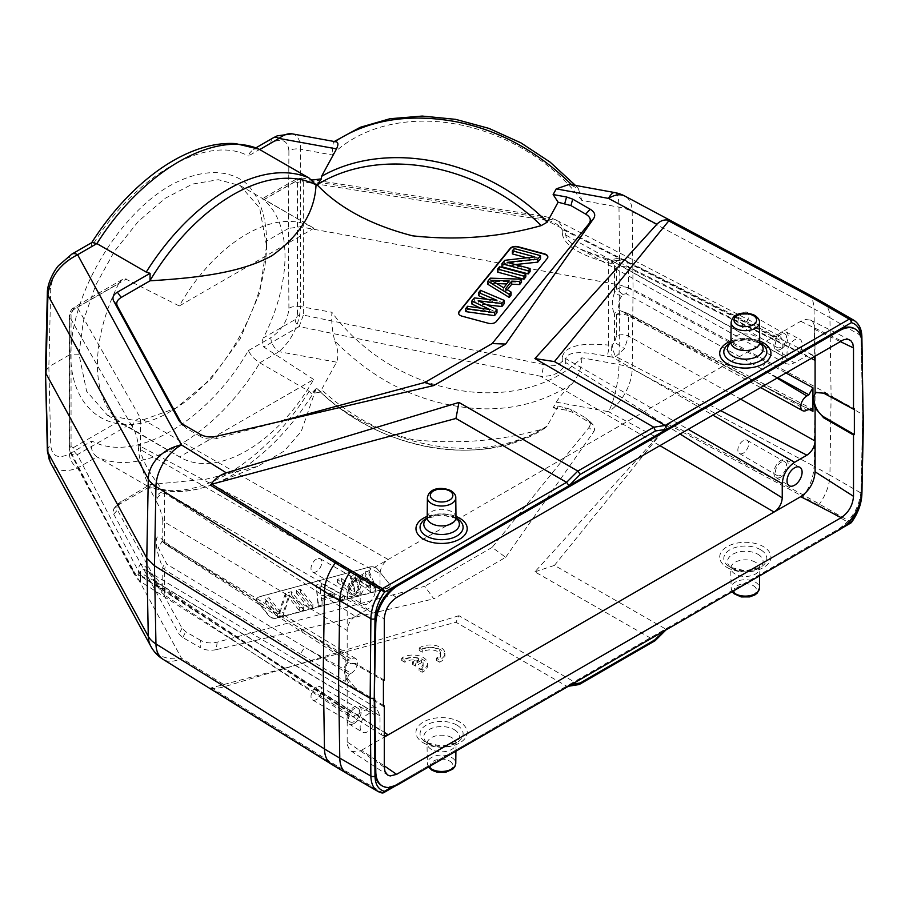 <?xml version="1.0" encoding="UTF-8"?>
<svg xmlns="http://www.w3.org/2000/svg" width="909" height="909" viewBox="0 0 909 909"><rect width="100%" height="100%" fill="white"/><g stroke="black" fill="none" stroke-linecap="round" stroke-linejoin="round"><path stroke-width="0.68" stroke-dasharray="4.54 3.41" d="M349.283 674.364L305.776 647.867L351.272 673.217L349.283 674.364L345.227 681.398L301.254 654.616A5.749 3.511 -58.7 0 1 305.413 647.64L166.949 564.319L158.314 547.695L162.143 541.253L166.949 544.957L305.413 631.573L349.283 660.139L346.329 660.377L345.227 657.798L345.227 669.603L347.181 663.57L348.238 662.752L355.476 663.468L384.291 680.102M122.454 279.449L74.549 307.106A5.806 3.352 60 0 0 73.345 309.764L118.772 283.54L121.817 279.858L125.033 278.711L179.289 305.981A132.634 76.572 -60 0 1 312.946 227.602A132.634 76.572 -60 0 1 313.969 228.216L179.289 305.981M313.969 228.216L264.065 199.503C261.94 198.287 261.803 198.412 263.667 199.878C261.803 198.412 261.94 198.287 264.065 199.503L299.186 179.232A5.806 3.352 -120 0 0 296.414 179.016A5.806 3.352 -120 0 0 295.209 181.675L297.482 182.686A5.806 3.352 180 0 1 303.333 181.868L301.549 177.971M779.649 336L557.99 220.955L540.696 217.421L774.082 336.682L800.727 321.309L805.499 319.513L810.544 320.116L812.964 322.172L814.725 326.183L815.089 355.851M396.608 597.463L361.543 574.863L774.082 336.682L778.32 335.614L779.717 336.046L781.774 338.534L782.251 341.409L565.728 231.045L558.024 220.978C557.581 220.705 552.479 217.83 542.241 216.047A8.704 2.272 -81 0 0 540.696 217.421L299.186 179.232L301.515 177.971L296.402 179.016L262.383 198.662M164.62 492.973L163.813 491.508C149.565 473.805 141.747 459.806 140.361 449.523L140.361 446.296L380.019 573.636C380.507 567.625 383.234 562.91 388.188 559.49L140.475 418.208L140.361 446.296A8.704 5.011 179.9 0 1 138.259 444.296C136.952 436.581 134.987 430.786 132.373 426.923A8.704 6.908 -29.6 0 1 140.475 418.208L77.322 307.322C72.629 309.185 70.061 312.344 69.629 316.786A5.806 3.352 180 0 1 69.368 315.787A5.806 3.352 180 0 1 71.061 313.412L73.345 309.764M70.198 452.477C71.595 454.773 73.97 455.5 77.322 454.67A5.806 3.352 60 0 1 73.345 447.637L71.061 446.614A5.806 3.352 0 0 0 69.368 448.966L69.368 315.787C70.038 311.242 71.766 308.356 74.549 307.106A5.806 3.352 60 0 1 77.322 307.322L126.317 279.029M118.772 283.54A132.634 76.572 120 0 0 118.999 421.276L179.562 456.897L313.685 379.462A132.634 76.572 -60 0 1 180.312 457.341A132.634 76.572 -60 0 1 179.562 456.897M295.209 319.548A5.806 3.352 -120 0 0 299.186 326.581L303.333 315.071A5.806 3.352 0 0 0 297.482 315.889L295.209 319.548L263.428 337.887A132.634 76.572 120 0 0 263.667 199.878L295.209 181.675M313.685 379.462L263.792 347.011C261.678 344.556 261.553 341.523 263.428 337.887M382.212 735.29L140.316 581.476L137.691 579.238L132.964 572.159A8.704 6.636 -27.7 0 1 132.373 569.625C134.987 575.329 136.952 576.738 138.259 573.84A8.704 5.022 0 0 0 140.361 575.851C140.281 583.419 140.327 583.18 140.475 575.113L384.291 732.324M659.741 445.546L540.696 376.303C553.82 376.735 562.16 372.156 565.728 362.566L679.887 433.911M381.746 792.921A2.897 2.341 103.1 0 1 381.223 792.716L335.33 765.889L210.479 688.102L455.954 622.256L566.58 686.125L577.829 684.341L653.776 640.493L665.081 629.255L849.267 522.925L802.84 496.45A2.897 1.613 118.1 0 0 803.976 495.314A34.826 19.328 118.1 0 0 814.032 466.283L829.928 475.112L831.099 395.722L815.203 386.882L814.032 308.89L632.187 211.592A34.826 20.543 -0.6 0 0 618.984 207.161L581.805 200.4L578.454 188.777L569.466 184.334M419.185 648.049A14.51 8.374 180 0 1 435.297 645.458A14.51 8.374 180 0 1 444.933 653.344A14.51 8.374 180 0 1 439.604 659.832L436.502 658.048A10.158 5.863 0 0 0 440.581 653.344A10.158 5.863 0 0 0 433.627 647.787A10.158 5.863 0 0 0 422.287 649.833L419.185 648.049L419.185 650.412A14.51 8.374 180 0 1 435.297 647.833A14.51 8.374 180 0 1 444.933 655.719A14.51 8.374 180 0 1 439.604 662.206L439.604 659.832M418.458 658.48A10.158 5.863 0 0 0 404.846 659.911L401.744 658.116A14.51 8.374 180 0 1 417.856 655.525A14.51 8.374 180 0 1 427.491 663.422A14.51 8.374 180 0 1 422.162 669.91L419.06 668.115A10.158 5.863 0 0 0 423.139 663.422A10.158 5.863 0 0 0 421.537 660.264L415.549 663.718L412.47 661.934L418.458 658.48L418.458 660.854A10.158 5.863 0 0 0 404.846 662.275L404.846 659.911M316.4 559.137A7.647 4.42 120 0 0 311.412 565.875A7.647 4.42 120 0 0 312.571 572A7.647 4.42 120 0 0 316.4 571.636A7.647 4.42 120 0 0 321.4 564.875A7.647 4.42 120 0 0 320.218 558.751A7.647 4.42 120 0 0 316.4 559.137M354.158 593.588A7.84 4.522 -60 0 1 350.238 593.963A7.84 4.522 -60 0 1 350.249 584.919A7.84 4.522 -60 0 1 358.066 580.397A7.84 4.522 -60 0 1 359.282 586.669A7.84 4.522 -60 0 1 354.158 593.588M354.158 595.475A10.158 5.863 120 0 0 360.828 586.441A10.158 5.863 120 0 0 359.146 578.34A10.158 5.863 120 0 0 349.079 584.248A10.158 5.863 120 0 0 348.988 595.929A10.158 5.863 120 0 0 354.158 595.475M367.702 603.712A10.658 6.158 -60 0 1 362.282 604.178A10.658 6.158 -60 0 1 362.373 591.929A10.658 6.158 -60 0 1 372.94 585.714A10.658 6.158 -60 0 1 375.247 590.657A10.658 6.158 -60 0 1 367.702 603.712M347.181 663.57L347.181 599.747L384.291 618.802M355.476 663.468L354.612 663.968L383.428 680.602M316.4 687.102A7.647 4.42 120 0 0 311.412 693.84A7.647 4.42 120 0 0 312.571 699.964A7.647 4.42 120 0 0 316.4 699.589A7.647 4.42 120 0 0 321.4 692.84A7.647 4.42 120 0 0 320.218 686.715A7.647 4.42 120 0 0 316.4 687.102M354.158 721.553A7.84 4.522 -60 0 1 350.238 721.928A7.84 4.522 -60 0 1 350.249 712.883A7.84 4.522 -60 0 1 358.066 708.361A7.84 4.522 -60 0 1 359.282 714.633A7.84 4.522 -60 0 1 354.158 721.553M354.158 723.439A10.158 5.863 120 0 0 361.35 710.997A10.158 5.863 120 0 0 359.146 706.304A10.158 5.863 120 0 0 349.079 712.213A10.158 5.863 120 0 0 348.988 723.894A10.158 5.863 120 0 0 354.158 723.439M375.247 718.621A10.658 6.158 -60 0 1 370.531 729.416A10.658 6.158 -60 0 1 362.282 732.143A10.658 6.158 -60 0 1 362.373 719.894A10.658 6.158 -60 0 1 372.94 713.679A10.658 6.158 -60 0 1 375.247 718.621M812.43 354.93L624.528 259.883L615.779 260.633A8.704 2.636 76.8 0 0 613.825 259.304A8.704 2.636 76.8 0 0 612.575 263.11L614.518 264.144L616.427 268.041A8.704 5.022 180 0 1 628.471 267.882L628.471 288.096L626.256 293.721L622.801 294.357L621.472 296.482C617.166 302.754 617.166 307.651 621.472 311.162L626.256 313.003L761.003 384.609L806.885 410.175M624.528 259.883C627.028 261.178 628.335 263.849 628.471 267.882L810.896 358.282M616.427 268.041L616.427 289.619A18.862 10.885 120 0 0 614.518 292.664L614.518 264.144A8.704 7.102 115 0 1 624.347 259.804C619.631 258.406 616.132 258.236 613.836 259.304L611.632 259.644A8.704 0.92 85.3 0 1 612.28 261.178L615.779 260.633L806.908 355.658L794.568 362.782L612.28 261.178L606.939 260.179L580.237 249.032C570.772 243.669 565.943 238.976 565.728 234.988L565.728 231.045A8.704 5.022 179.8 0 0 562.239 229.841C558.058 223.762 551.808 220.433 543.491 219.853A8.704 2.272 -81 0 0 542.253 216.047M814.089 356.43L811.169 354.578L806.908 355.658M612.575 263.11L611.189 263.337A8.704 0.92 85.3 0 1 611.621 259.644L608.053 259.315A8.704 1.818 103.3 0 0 606.939 260.179M611.189 263.337L608.666 262.996A8.704 1.818 103.3 0 0 608.064 259.315L580.237 249.032M562.239 229.841L562.239 233.772A8.704 5.022 -0 0 1 565.728 234.988L782.251 355.669L782.251 341.409M782.251 355.669C782.308 359.589 783.535 362.259 785.933 363.68L789.898 364.407L794.568 362.782M743.267 312.696A7.647 4.42 120 0 0 738.267 319.423A7.647 4.42 120 0 0 739.426 325.558A7.647 4.42 120 0 0 743.267 325.183A7.647 4.42 120 0 0 748.266 318.434A7.647 4.42 120 0 0 747.073 312.31A7.647 4.42 120 0 0 743.267 312.696M781.024 347.136A7.84 4.522 -60 0 1 777.093 347.522A7.84 4.522 -60 0 1 777.104 338.478A7.84 4.522 -60 0 1 784.933 333.944A7.84 4.522 -60 0 1 786.149 340.227A7.84 4.522 -60 0 1 781.024 347.136M781.024 349.033A10.158 5.863 120 0 0 787.683 340A10.158 5.863 120 0 0 786.001 331.887A10.158 5.863 120 0 0 775.945 337.807A10.158 5.863 120 0 0 775.854 349.476A10.158 5.863 120 0 0 781.024 349.033M794.568 357.26A10.658 6.158 -60 0 1 789.137 357.737A10.658 6.158 -60 0 1 789.239 345.488A10.658 6.158 -60 0 1 799.795 339.273A10.658 6.158 -60 0 1 802.102 344.204A10.658 6.158 -60 0 1 794.568 357.26M808.885 409.016L761.003 384.609A5.749 3.227 117 0 1 763.685 384.223A5.749 3.227 117 0 1 764.958 386.893L628.471 315.843L628.471 336.046L624.528 348.579L615.779 356.544L612.28 357.067L606.939 356.339C581.442 350.794 567.705 351.567 565.728 358.623L688.011 429.218M720.382 410.527L615.779 356.544A8.704 2.659 -102.9 0 1 612.575 344.806L614.518 342.295L624.528 348.579M621.472 296.482L614.518 292.664C611.552 300.845 611.552 307.878 614.518 313.775A18.862 10.885 120 0 0 616.427 314.605L616.427 336.182A8.704 5.022 0.1 0 1 628.471 336.046L740.369 398.994M384.291 767.23L347.181 741.926L347.545 745.346L349.306 749.357L351.079 751.039L356.771 752.016L361.543 750.22L384.291 765.867M361.543 750.22L384.291 737.097M743.267 440.66A7.647 4.42 120 0 0 738.267 447.387A7.647 4.42 120 0 0 739.426 453.523A7.647 4.42 120 0 0 743.267 453.148A7.647 4.42 120 0 0 748.266 446.399A7.647 4.42 120 0 0 747.073 440.274A7.647 4.42 120 0 0 743.267 440.66M781.024 475.1A7.84 4.522 -60 0 1 777.093 475.487A7.84 4.522 -60 0 1 777.104 466.442A7.84 4.522 -60 0 1 784.933 461.908A7.84 4.522 -60 0 1 786.149 468.192A7.84 4.522 -60 0 1 781.024 475.1M781.024 476.998A10.158 5.863 120 0 0 788.205 464.556A10.158 5.863 120 0 0 786.001 459.852A10.158 5.863 120 0 0 775.945 465.772A10.158 5.863 120 0 0 775.854 477.441A10.158 5.863 120 0 0 781.024 476.998M816.623 392.358L824.531 392.665L854.369 408.709M840.007 341.466L815.089 329.603M800.727 321.309L841.189 340.784M347.181 741.926L347.181 711.168L347.658 714.031L349.397 716.337L351.101 716.951L355.362 715.872L164.609 588.396L164.665 589.566L164.665 569.682L162.779 567.671A5.749 3.602 -22.1 0 1 166.245 563.637M349.317 716.292L164.643 595.122L164.665 589.566L347.181 711.168L347.181 678.103L345.227 669.603L345.227 681.398M164.609 588.396A8.704 6.738 -28.4 0 1 157.064 585.544M164.643 595.122L161.893 592.713L157.018 585.453A8.704 6.738 -28.4 0 1 156.371 582.828C159.155 588.771 161.291 590.395 162.779 587.68A8.704 5.022 0 0 0 164.665 589.566M156.257 584.033A8.704 6.738 151.6 0 0 163.813 586.884C157.28 579.033 151.701 573.681 147.065 570.807C142.679 568.273 140.44 568.875 140.361 572.613A8.704 5.022 180 0 1 138.259 570.602C139.304 559.614 145.076 563.194 155.564 581.317A8.704 6.738 151.6 0 0 156.2 583.942L157.018 585.453M384.291 735.938L381.848 735.006L380.019 730.12L140.361 575.851C140.281 583.419 140.327 583.18 140.475 575.113A8.704 6.636 -27.7 0 1 133.009 572.25M70.163 452.375L69.368 448.989A5.806 3.352 0 0 0 69.629 450L70.141 452.352M380.019 587.896C379.28 596.94 375.167 604.053 367.702 609.223L163.813 491.508A8.704 6.817 151.1 0 0 155.564 500.155C145.076 479.884 139.304 462.34 138.259 447.512A8.704 5.022 0 0 0 140.361 449.523L380.019 587.896L380.019 573.636M367.702 609.223L355.362 616.347L164.609 492.973A8.704 6.817 -28.9 0 0 156.371 501.62C159.155 505.858 161.291 512.062 162.779 520.232A8.704 5.011 179.9 0 0 164.665 522.107L164.609 492.973M785.706 372.826L764.958 361.452A5.749 3.113 -61.3 0 1 761.003 368.554L626.256 293.721M162.779 587.68L162.779 567.671C153.985 546.559 153.985 529.14 162.779 540.23A5.749 5.113 140.1 0 0 163.847 542.923A5.749 5.113 140.1 0 0 166.245 544.434M759.81 342.909A17.794 10.272 0 0 0 757.89 341.602L760.526 343.125L745.346 339.568L730.097 343.125A21.521 12.419 180 0 1 760.526 343.125M459.159 314.548A5.806 3.352 0 0 0 459.238 314.65A5.806 3.352 0 0 0 462.079 316.321L488.383 323.399A5.806 3.352 0 0 0 496.098 321.775L547.127 258.599A5.806 3.352 0 0 0 547.161 258.554A5.806 3.352 0 0 0 547.229 258.463M496.723 283.563L491.314 283.369L503.666 290.857L509.176 284.017L506.767 283.938M491.314 280.29L491.314 283.369M503.666 287.778L503.666 290.857M509.176 280.938L509.176 284.017M505.597 288.755L505.597 291.834L511.085 295.164M507.267 289.766L505.597 291.834M490.303 278.165L490.303 281.245L521.505 282.256M487.849 284.29L490.303 281.245M478.168 300.788L478.168 303.867L496.973 312.628M486.906 304.856L478.168 303.867M480.486 290.312L480.486 293.402L504.336 303.515M478.645 295.675L480.486 293.402M496.95 300.3L496.95 303.379L487.179 299.266M474.35 297.913L474.35 300.993L496.95 303.379M471.896 304.026L474.35 300.993M489.599 309.412L489.599 312.491L480.406 308.094M467.612 306.265L467.612 309.344L489.599 312.491M465.772 311.617L467.612 309.344M507.142 262.371L507.142 265.451L530.095 271.621M515.312 264.564L507.142 265.451M514.221 248.555L514.221 251.634L540.514 258.713M512.381 253.918L514.221 251.634M534.765 256.861L534.765 259.94L526.754 257.781M504.711 260.326L504.711 263.405L534.765 259.94M501.95 266.826L504.711 263.405M497.655 272.132L499.495 269.859L525.8 276.938M499.495 266.78L499.495 269.859M200.264 434.354L200.503 436.49C205.354 439.195 210.911 439.82 217.16 438.377L279.336 421.64M217.16 438.377L216.285 436.365M200.503 436.49L185.731 427.969L182.777 424.253M181.436 423.367L185.731 427.969M335.773 141.793L333.364 142.156L331.899 154.905A162.529 124.908 28 0 1 581.805 200.4M291.448 133.737L292.096 133.839C297.607 135.146 300.447 140.27 300.595 149.201A11.612 6.886 0.3 0 0 288.903 150.86L288.437 228.454L300.129 226.796L619.847 284.994L633.05 289.426L815.203 386.882L814.032 466.283L632.187 368.986A34.826 19.328 -61.9 0 1 608.519 411.675L656.877 437.547L534.901 571.852L655.128 640.697M541.219 429.4A171.415 133.487 28.6 0 1 317.15 388.677C339.671 412.061 371.463 429.037 412.516 439.604C456.988 444.49 499.893 441.081 541.219 429.4L545.434 427.753L547.207 425.969L558.103 406.016L553.138 407.823L556.24 402.153C559.58 396.824 564.762 390.802 571.772 384.098C536.503 406.584 496.928 413.743 453.023 405.562C409.118 397.756 369.702 376.224 334.773 340.955C332.228 330.99 331.274 321.445 331.91 312.298A162.529 128.18 29.3 0 0 581.817 357.794L618.984 364.554A34.826 19.668 -179.4 0 1 632.187 368.986L633.05 289.426L632.187 211.592A34.826 19.328 -61.9 0 0 624.949 196.128M571.772 384.109C578.681 375.86 582.033 367.088 581.817 357.794M334.773 340.955C338.205 349.556 338.796 356.623 336.535 362.157L321.536 389.631L321.4 392.12L317.764 389.302M259.769 362.816L279.029 351.692C292.164 339.818 299.356 324.797 300.595 306.594L331.91 312.298M336.535 362.157L279.029 351.692A11.612 6.704 60 0 1 270.825 337.637C281.87 330.149 287.892 320.343 288.903 308.253A11.612 6.511 179.7 0 1 300.595 306.594L300.595 149.201L331.899 154.905M578.931 684.579L458.943 615.711L455.954 622.256M300.595 592.304L312.866 607.496L308.912 608.553L296.652 593.372L300.595 592.304L300.595 589.225L296.652 590.293L308.912 605.474L312.866 604.417L300.595 589.225M296.652 593.372L296.652 590.293M312.866 607.496L312.866 604.417M308.912 608.553L308.912 605.474M283.267 615.461L277.347 617.052L265.087 601.872L269.03 600.804L279.472 613.734L285.471 596.384L291.391 594.793L303.651 609.973L299.709 611.041L289.017 597.792L283.267 615.461L283.267 612.382L289.017 594.713L299.709 607.951L303.651 606.894L291.391 591.702L285.471 593.304L279.472 610.655L269.03 597.724L265.087 598.792L277.347 613.973L283.267 612.382M289.017 597.792L289.017 594.713M299.709 611.041L299.709 607.951M277.347 617.052L277.347 613.973M265.087 601.872L265.087 598.792M269.03 600.804L269.03 597.724M279.472 613.734L279.472 610.655M285.471 596.384L285.471 593.304M291.391 594.793L291.391 591.702M303.651 609.973L303.651 606.894M360.214 594.747L354.953 596.168L337.421 582.396L341.364 581.328L354.703 591.907L350.579 578.851L355.839 577.442L370.486 587.657L365.043 574.965L368.986 573.897L375.985 590.498L370.724 591.918L355.555 581.056L360.214 594.747L360.214 591.668L355.555 577.976L370.724 588.839L375.985 587.419L368.986 570.818L365.043 571.875L370.486 584.578L355.839 574.363L350.579 575.772L354.703 588.827L341.364 578.249L337.421 579.317L354.953 593.088L360.214 591.668M355.555 581.056L355.555 577.976M370.724 591.918L370.724 588.839M354.953 596.168L354.953 593.088M337.421 582.396L337.421 579.317M341.364 581.328L341.364 578.249M354.703 591.907L354.703 588.827M350.579 578.851L350.579 575.772M355.839 577.442L355.839 574.363M370.486 587.657L370.486 584.578M365.043 574.965L365.043 571.875M368.986 573.897L368.986 570.818M375.985 590.498L375.985 587.419M369.406 567.068A5.806 3.352 180 0 1 377.121 568.693L389.382 583.873A5.806 3.352 180 0 1 389.427 583.919A5.806 3.352 180 0 1 386.575 588.328L277.154 617.79A5.806 3.352 180 0 1 269.439 616.166L257.179 600.985A5.806 3.352 180 0 1 257.133 598.202A5.806 3.352 180 0 1 259.985 596.531L369.406 567.068L259.917 596.679A5.977 3.443 0 0 0 256.986 598.395A5.977 3.443 0 0 0 257.02 601.258L269.291 616.45A5.977 3.443 0 0 0 277.222 618.109L386.643 588.657A5.977 3.443 0 0 0 389.575 584.123A5.977 3.443 0 0 0 389.541 584.067L377.269 568.886A5.977 3.443 0 0 0 369.338 567.216M333.012 592.691L321.184 595.884L320.048 585.566L333.012 592.691L333.012 595.77L320.048 588.646L320.048 585.566M320.048 588.646L321.184 595.884M321.184 598.963L333.012 595.77M340.477 600.065L334.717 596.895L321.57 600.429L322.07 605.019L318.127 606.076L316.377 588.055L321.638 586.646L344.431 598.997L340.477 600.065L340.477 596.974L344.431 595.918L321.638 583.567L316.377 584.976L318.127 602.997L322.07 601.94L321.57 597.349L334.717 593.816L340.477 596.974M344.431 598.997L344.431 595.918M321.638 586.646L321.638 583.567M334.717 596.895L334.717 593.816M321.57 600.429L321.57 597.349M322.07 605.019L322.07 601.94M318.127 606.076L318.127 602.997M316.377 588.055L316.377 584.976M553.138 407.823L566.568 410.266L572.704 412.413L592.929 424.594L594.691 427.798L594.35 430.559L593.679 431.752L588.952 427.525L492.155 547.377L505.677 557.319L433.775 598.838L424.753 586.282L217.16 642.174C210.911 643.617 205.354 642.993 200.503 640.288L200.264 647.628L182.777 637.527L179.062 633.993L113.227 513.278L113.625 508.972L117.386 505.461L150.076 486.588L146.235 485.361L96.899 456.875C142.088 478.452 215.956 435.797 259.804 362.839M96.899 456.875C92.082 453.148 90.4 447.853 91.832 440.979C134.577 463.988 207.07 422.128 248.396 350.59C250.691 355.305 254.486 359.373 259.781 362.827L309.128 391.313L311.23 393.461L321.4 392.12M590.18 422.503L585.68 417.901L570.909 409.38L558.103 406.016M588.952 427.525L590.248 424.878L589.93 422.14L585.68 417.901M505.677 557.319L593.679 431.752M492.155 547.377L424.753 586.282M217.16 642.174L216.285 649.64L433.775 598.838M216.285 649.64C210.263 650.867 204.923 650.196 200.264 647.628M200.503 640.288L185.731 631.755L182.016 628.221L117.466 510.04L116.784 506.654L118.397 503.438L114.591 507.642M316.037 388.768L301.231 431.468L284.278 451L257.656 466.317L205.968 479.213L150.03 484.611L118.397 503.438M150.019 484.645L150.076 486.588M147.053 485.77L146.235 485.361A174.13 100.535 -60 0 0 309.128 391.313M315.968 388.847L311.23 393.461M317.173 388.677L315.968 388.791M534.901 571.852L554.456 565.387L666.433 629.46L666.774 628.289L838.405 529.186C851.926 519.891 859.494 507.04 861.13 490.633L862.698 416.333L861.13 342.807C860.891 335.921 858.653 331.183 854.415 328.581M458.943 615.711L226.307 686.125L181.493 658.207L77.606 467.987C64.959 472.839 55.847 470.919 50.302 462.215M47.359 450.557A11.612 6.658 178.6 0 1 50.756 445.74C52.108 456.477 58.324 459.204 69.402 453.932A11.612 6.704 -120 0 0 77.606 467.987L96.877 456.863M288.903 150.86C287.892 140.316 281.87 137.702 270.825 142.997A11.612 6.704 60 0 1 273.223 137.85M259.042 149.178L256.997 148.633L253.009 149.519L249.566 153.144L248.396 155.95L270.825 142.997M92.025 242.464L91.309 244.521L91.832 246.339C134.577 175.607 207.07 133.759 248.396 155.95M71.811 254.134A11.612 6.704 -120 0 0 69.402 259.281L91.832 246.339M456.079 518.266A17.794 10.272 0 0 0 454.17 516.96L456.807 518.482A21.521 12.419 180 0 0 426.366 518.482L441.547 514.926L456.807 518.482M855.187 321.172C858.88 324.229 860.834 329.069 861.039 335.682L829.928 317.718L831.099 395.722L863.55 415.129M664.013 631.051L666.774 628.301L569 684.738L397.358 783.831L398.369 784.41M381.439 785.433C385.859 787.819 391.165 787.285 397.358 783.831L391.734 787.092M861.88 336.841A2.897 1.693 -1.2 0 0 861.039 335.682L862.698 413.959L861.039 493.076C860.618 502.757 857.096 512.335 850.449 521.811L851.608 522.255M656.877 437.547L669.251 423.242L803.976 495.314L850.449 521.811A2.897 1.67 120 0 1 849.267 522.925A2.897 1.67 60 0 0 850.722 523.061M554.456 565.387L669.251 423.242M571.75 684.318L568.989 684.75L567.682 686.375L566.58 686.125L382.405 792.466A2.897 1.67 -120 0 0 383.848 792.603M331.603 764.321A34.826 20.862 121.9 0 0 335.33 765.889A2.897 1.738 121.9 0 0 336.557 765.662L382.405 792.466A2.897 1.67 120 0 1 381.223 792.716L378.894 791.921M210.479 688.102C214.524 688.829 219.808 688.17 226.307 686.125M45.45 371.417L48.847 366.77L50.756 288.346C52.108 276.45 58.324 266.757 69.402 259.281M288.903 308.253L288.437 228.454L266.53 241.101L266.553 238.976C265.848 214.479 258.486 194.89 245.396 182.675C226.693 168.222 198.741 169.426 169.426 185.947C117.329 216.16 71.209 294.766 70.754 354.135L48.847 366.77L50.756 445.74M70.732 354.146C70.618 416.265 119.079 443.319 171.846 410.573C222.921 381.348 267.416 302.742 266.564 243.237L266.553 241.078M380.019 730.12L380.019 715.86L376.485 707.929C374.053 706.566 371.122 706.838 367.702 708.747L355.362 715.872M383.428 706.418L354.612 688.602L355.476 688.113L383.428 705.395M355.476 688.113L347.181 678.103M354.612 663.968L347.386 663.252C340.818 666.365 345.727 683.579 354.612 688.602M347.181 599.747C348.033 589.202 352.817 580.908 361.543 574.863M355.362 616.347C350.408 619.768 347.681 624.483 347.181 630.505L164.665 522.107L164.665 541.991A5.749 3.466 122.1 0 0 165.836 544.616A5.749 3.466 122.1 0 0 166.949 544.957M162.779 520.232L162.779 540.23L164.665 541.991L301.254 629.164A5.749 3.397 123.1 0 0 302.356 631.744A5.749 3.397 123.1 0 0 305.413 631.573L351.294 658.991L349.283 660.139M351.272 673.217A8.704 5.022 120 0 0 356.964 665.593A8.704 5.022 120 0 0 355.692 658.582A8.704 5.022 120 0 0 351.294 658.991M616.461 314.628C620.813 313.639 624.824 314.037 628.494 315.821L626.267 312.991L627.278 313.207L811.612 408.652M764.958 361.452L628.471 288.096M628.494 288.073C624.824 286.153 620.813 286.676 616.461 289.63L622.79 294.346M616.427 336.182L614.518 342.295L614.518 313.775A5.749 4.693 123 0 1 621.472 311.162L622.801 311.742L621.529 311.344L616.427 314.605M562.239 233.772C564.5 245.6 579.976 255.338 608.666 262.996L608.666 345.102L611.189 345.011A8.704 0.966 -94.2 0 0 612.28 357.067L712.633 415.004M562.239 357.419L562.239 361.35L565.728 362.566L565.728 358.623A8.704 5.022 180 0 0 562.239 357.419C564.5 346.42 579.976 342.307 608.666 345.102A8.704 2.454 -82.7 0 1 606.939 356.339M562.239 361.35C558.058 365.907 551.808 366.963 543.491 364.509A8.704 2 -78.4 0 1 540.696 376.303L299.186 326.581L263.792 347.011M439.604 662.206L436.502 660.411A10.158 5.863 0 0 0 440.581 655.719A10.158 5.863 0 0 0 433.627 650.151A10.158 5.863 0 0 0 422.287 652.207L419.185 650.412M422.287 652.207L422.287 649.833M436.502 660.411L436.502 658.048M404.846 662.275L401.744 660.491A14.51 8.374 180 0 1 417.856 657.9A14.51 8.374 180 0 1 427.491 665.786A14.51 8.374 180 0 1 422.162 672.274L419.06 670.49A10.158 5.863 0 0 0 423.139 665.786A10.158 5.863 0 0 0 421.537 662.627L415.549 666.081L412.47 664.309L418.458 660.854M412.47 664.309L412.47 661.934M401.744 660.491L401.744 658.116M422.162 672.274L422.162 669.91M419.06 670.49L419.06 668.115M421.537 662.627L421.537 660.264M415.549 666.081L415.549 663.718M266.542 245.885L259.599 293.084L240.021 339.114L210.672 379.451L175.812 408.209L139.1 421.287L107.592 415.345L86.616 391.256L78.969 354.169L83.458 320.559L95.65 285.29L114.443 251.304L138.282 221.444L165.086 198.355L192.549 184.061L218.308 179.709L240.226 185.618L259.656 208.047L266.53 245.873L266.53 241.101M78.958 354.203L70.754 354.135M140.486 575.113L77.322 454.67L126.59 426.219M118.999 421.276L73.345 447.637M297.482 182.686L297.482 315.889M423.469 742.903A25.622 14.794 0 0 0 466.34 736.279A25.622 14.794 0 0 0 434.957 718.155A25.622 14.794 0 0 0 423.469 742.903M336.557 765.662L211.854 687.977M543.491 364.509L303.333 315.071L303.333 181.868L543.491 219.853M824.531 392.665L823.668 393.154M155.564 581.317L156.371 582.828M367.702 708.747L163.813 586.884L164.62 588.396M138.259 573.84L138.259 570.602M380.019 715.86L140.361 572.613L140.361 575.851M132.373 569.625L69.629 450L69.629 316.786L132.373 426.923M71.061 446.614L71.061 313.412M138.259 447.512L138.259 444.296M156.371 501.62L155.564 500.155M777.468 377.576L761.003 368.543L776.763 377.985M301.254 654.616L164.665 569.682A5.749 3.454 -57.6 0 1 166.949 564.319M753.288 585.669A11.283 6.511 180 0 1 748.232 596.554A11.283 6.511 180 0 1 734.415 588.589A11.283 6.511 180 0 1 753.288 585.669M732.54 591.475A14.18 8.192 180 0 1 731.131 587.975A14.18 8.192 180 0 1 739.846 580.362A14.18 8.192 180 0 1 755.345 582.135A14.18 8.192 180 0 1 759.492 587.975M755.493 562.262A14.396 8.306 0 0 0 739.767 560.478A14.396 8.306 0 0 0 730.916 568.193A14.396 8.306 0 0 0 745.312 576.454A14.396 8.306 0 0 0 759.708 568.193A14.396 8.306 0 0 0 755.493 562.262M757.89 554.263A17.794 10.272 180 0 1 757.89 568.784A17.794 10.272 180 0 1 732.734 568.784A17.794 10.272 180 0 1 732.734 554.263A17.794 10.272 180 0 1 757.89 554.263M760.526 549.695A21.521 12.419 0 0 0 730.097 549.695A21.521 12.419 0 0 0 730.097 567.261L730.097 567.261A21.521 12.419 0 0 0 760.526 567.261A21.521 12.419 0 0 0 760.526 549.695M727.2 567.557A25.622 14.794 0 0 0 770.059 560.921A25.622 14.794 0 0 0 738.687 542.809A25.622 14.794 0 0 0 727.2 567.557M759.492 322.422A14.18 8.192 0 0 0 755.345 316.684A14.18 8.192 0 0 0 739.926 314.9A14.18 8.192 0 0 0 731.131 322.422M730.916 342.193A14.396 8.306 180 0 1 745.312 333.944A14.396 8.306 180 0 1 759.708 342.193M759.924 343.227L757.89 341.602A17.794 10.272 0 0 0 732.734 341.602A17.794 10.272 0 0 0 730.825 342.909M730.938 341.057A25.622 14.794 180 0 1 759.697 341.057M180.641 422.708L182.016 424.423M556.24 402.153L608.519 411.675A34.826 8.556 100.3 0 0 618.984 364.554L619.847 284.994L618.984 207.161A34.826 8.556 100.3 0 0 614.745 192.572M449.557 761.015A11.283 6.511 180 0 1 444.501 771.911A11.283 6.511 180 0 1 430.696 763.935A11.283 6.511 180 0 1 449.557 761.015M428.821 766.832A14.18 8.192 180 0 1 427.4 763.321A14.18 8.192 180 0 1 436.115 755.72A14.18 8.192 180 0 1 451.614 757.481A14.18 8.192 180 0 1 455.773 763.321M451.762 737.619A14.396 8.306 0 0 0 436.036 735.836A14.396 8.306 0 0 0 427.196 743.551A14.396 8.306 0 0 0 441.581 751.811A14.396 8.306 0 0 0 455.977 743.551A14.396 8.306 0 0 0 451.762 737.619M454.17 729.609A17.794 10.272 180 0 1 454.17 744.141A17.794 10.272 180 0 1 429.003 744.141A17.794 10.272 180 0 1 429.003 729.609A17.794 10.272 180 0 1 454.17 729.609M456.807 725.052A21.521 12.419 0 0 0 426.366 725.052A21.521 12.419 0 0 0 426.366 742.619L426.366 742.619A21.521 12.419 0 0 0 456.807 742.619A21.521 12.419 0 0 0 456.807 725.052M566.568 410.266L564.784 407.232M570.909 409.38L572.704 412.413M182.777 637.527L185.731 631.755M182.016 628.221L179.062 633.993M113.659 514.233L117.466 510.04M121.192 501.257L117.386 505.461M315.946 388.847A171.415 98.967 -60 0 1 214.819 483.599A171.415 98.967 -60 0 1 149.962 484.667M547.207 425.969A174.13 135.6 28.6 0 1 321.536 389.631M150.928 646.458A34.826 27.122 151.4 0 0 181.493 658.207A34.826 20.862 -58.1 0 1 163.075 659.332M69.402 453.932L91.832 440.979M248.396 350.59L270.825 337.637M822.725 302.277A34.826 20.112 -60 0 1 829.928 317.718L814.032 308.89A34.826 19.328 118.1 0 0 806.794 293.425M50.756 288.346A11.612 6.749 1.4 0 0 47.359 292.937M455.773 497.78A14.18 8.192 0 0 0 451.614 492.042A14.18 8.192 0 0 0 436.195 490.258A14.18 8.192 0 0 0 427.4 497.78M427.196 517.551A14.396 8.306 180 0 1 441.581 509.29A14.396 8.306 180 0 1 455.977 517.551M456.204 518.584L454.17 516.96A17.794 10.272 0 0 0 429.003 516.96A17.794 10.272 0 0 0 427.094 518.266M427.207 516.414A25.622 14.794 180 0 1 455.966 516.414M818.293 505.04A2.897 1.67 -60 0 0 819.475 503.927A34.826 20.112 -60 0 0 829.928 475.112L861.039 493.076A2.897 1.659 -178.8 0 1 861.88 494.28M861.732 494.78A2.897 1.659 -178.8 0 1 861.039 495.416L861.141 490.633M861.141 342.807L861.039 338.068A2.897 1.693 -1.2 0 0 861.334 337.864M860.959 336.546L861.039 338.068M861.993 343.295L861.13 342.807M861.13 490.633L861.993 491.133M839.427 529.777L838.405 529.186L846.063 524.788M861.039 495.416L860.437 501.109M668.285 424.458L802.84 496.45M351.431 774.582A2.897 1.67 -60 0 1 350.249 774.832A34.826 20.112 -60 0 1 346.988 773.548M301.254 629.164L345.227 657.798M764.958 386.893L808.635 409.164M611.189 345.011L612.575 344.806M312.571 572L350.238 593.963M320.218 558.751L358.066 580.397M348.988 595.929L362.282 604.178M359.146 578.34L372.94 585.714M312.571 699.964L350.238 721.928M320.218 686.715L358.066 708.361M348.988 723.894L362.282 732.143M359.146 706.304L372.94 713.679M301.265 177.937L542.241 216.047M580.272 249.055L785.978 363.714M739.426 325.558L777.093 347.522M747.073 312.31L784.933 333.944M775.854 349.476L789.137 357.737M786.001 331.887L799.795 339.273M350.976 750.97L387.541 774.991M739.426 453.523L777.093 475.487M747.073 440.274L784.933 461.908M775.854 477.441L789.137 485.701M786.001 459.852L799.795 467.237M817.168 392.018L816.191 392.586M810.453 320.07L849.529 339.727M376.531 707.963L147.031 570.795C147.042 569.704 150.099 574.09 156.2 583.942M70.118 452.33L132.964 572.159M346.272 660.343L165.847 544.616L162.132 541.275M732.245 591.657L731.131 587.975L730.7 567.171L732.734 568.784L730.097 567.261L745.346 570.818L760.526 567.261L757.89 568.784L759.924 567.171L759.629 575.84M730.7 343.227L732.734 341.602L730.87 342.682M757.89 341.602L759.754 342.682M276.188 422.492L282.551 420.89M182.766 425.537L179.823 421.833M333.183 142.281L334.251 141.509M575.442 185.413L578.726 189.072M455.898 751.198L456.204 742.517L454.17 744.141L456.807 742.619L441.626 746.175L426.366 742.619L429.003 744.141L426.969 742.517L427.4 763.321L428.514 767.003M592.929 424.594L588.43 419.969M257.667 466.351L214.819 483.599C190.197 493.542 167.631 494.269 147.11 485.792M545.434 427.753C484.065 469.453 378.576 450.819 317.832 389.37M50.302 462.147L49.381 460.249M255.849 147.883L253.009 149.519M426.969 518.584L429.003 516.96L427.15 518.028M454.17 516.96L456.023 518.028M862.096 484.202L861.914 492.973M663.24 430.48L667.604 425.287M842.12 528.027L666.354 629.505M666.627 629.301L666.047 629.869M568.375 686.261L567.614 686.386M568.216 686.17L395.676 785.785M290.505 666.797L284.29 668.581M348.238 662.752L347.249 663.32M355.692 658.582L162.245 541.309M760.367 387.45L621.915 311.389M627.233 313.162L621.574 311.344M444.933 655.719L444.933 653.344M440.581 655.719L440.581 653.344M427.491 665.786L427.491 663.422M423.139 665.786L423.139 663.422M312.946 227.602L240.226 185.618M180.312 457.341L107.592 415.345M266.553 247.918L266.564 243.237M175.812 408.209L171.846 410.573M266.553 243.805L266.553 238.976"/><path stroke-width="1.36" d="M384.291 732.324L388.188 734.847L774.082 512.04L659.741 445.546M720.382 410.527L806.908 455.182C811.862 451.762 814.589 447.046 815.089 441.024L815.089 471.782L853.506 496.325L853.506 435.025L823.668 417.799L815.089 407.959L812.941 399.562L815.089 393.427L816.18 392.586L823.668 393.154L853.506 409.198L853.506 347.908L852.79 343.579L850.767 340.534L847.597 339.171L843.859 339.591L396.608 597.463C389.143 602.622 385.03 609.734 384.291 618.802L384.291 680.102L383.428 680.602L383.428 706.418L384.291 705.929L384.291 767.23L385.007 771.559L387.62 775.036L390.2 775.956L396.608 774.343L384.291 765.867M815.089 355.851L815.089 360.362L810.896 358.282M815.089 393.427L815.089 360.362L814.089 356.43M740.369 398.994L815.089 441.024L815.089 407.959M806.908 455.182L794.568 462.306C787.103 467.476 783.001 474.589 782.251 483.633L782.251 497.893L679.887 433.911M815.089 471.782C814.237 482.327 809.453 490.621 800.727 496.666L774.082 512.04C779.036 508.62 781.763 503.904 782.251 497.893M853.506 496.325C852.767 505.404 848.654 512.517 841.189 517.664L800.727 496.666M384.291 737.097L388.188 734.847L384.291 735.938M841.189 517.664L396.608 774.343M802.102 472.169A10.658 6.158 -60 0 1 797.386 482.963A10.658 6.158 -60 0 1 789.137 485.701A10.658 6.158 -60 0 1 789.239 473.441A10.658 6.158 -60 0 1 799.795 467.237A10.658 6.158 -60 0 1 802.102 472.169M853.506 435.025L854.369 434.536L824.531 417.299C815.6 412.595 810.385 396.131 816.623 392.358M854.369 434.536L854.369 408.709L853.506 409.198M853.506 347.908L840.007 341.466M812.941 387.757L808.885 394.801L806.862 395.96A8.704 5.022 120 0 0 801.17 403.687A8.704 5.022 120 0 0 802.579 410.629A8.704 5.022 120 0 0 806.885 410.175L811.669 408.686L812.941 411.357L812.941 387.757L785.706 372.826M760.526 343.125L759.754 342.682L760.526 343.125A21.521 12.419 180 0 1 760.526 360.691A21.521 12.419 180 0 1 730.097 360.691A21.521 12.419 180 0 1 730.097 343.125L730.87 342.682M554.456 361.589L534.901 358.578L656.877 224.273C660.468 220.546 664.593 219.228 669.251 220.308L554.456 361.589L665.081 425.457L666.774 429.218L838.405 330.137C844.597 326.672 849.938 326.161 854.415 328.581M547.229 258.463A5.806 3.352 0 0 0 544.321 254.145L518.016 247.066A5.806 3.352 0 0 0 510.301 248.691L459.272 311.867A5.806 3.352 0 0 0 459.159 314.548M462.011 316.162A5.977 3.443 180 0 1 459.079 314.446A5.977 3.443 180 0 1 459.125 311.582L510.142 248.407A5.977 3.443 180 0 1 518.085 246.748L544.389 253.827A5.977 3.443 180 0 1 547.32 258.361A5.977 3.443 180 0 1 547.275 258.406L496.257 321.581A5.977 3.443 180 0 1 488.315 323.252L462.011 316.162M506.767 283.938L496.723 283.563M503.666 287.778L491.314 280.29L509.176 280.938L503.666 287.778M509.245 294.357L511.085 292.084L511.085 295.164L509.245 297.436L487.849 284.29L487.849 281.199L509.245 294.357L509.245 297.436M487.849 281.199L490.303 278.165L521.505 279.177L519.664 281.449L511.722 281.165L505.597 288.755L511.085 292.084M511.722 281.165L511.722 284.244L507.267 289.766M519.664 281.449L519.664 284.528L511.722 284.244M521.505 279.177L521.505 282.256L519.664 284.528M501.882 303.47L504.336 300.436L480.486 290.312L478.645 292.596L496.95 300.3L474.35 297.913L471.896 300.947L489.599 309.412L467.612 306.265L465.772 308.537L494.519 312.582L496.973 309.549L478.168 300.788L501.882 303.47L501.882 306.549L486.906 304.856M496.973 309.549L496.973 312.628L494.519 315.662L465.772 311.617L465.772 308.537M504.336 300.436L504.336 303.515L501.882 306.549M478.645 292.596L478.645 295.675L487.179 299.266M471.896 300.947L471.896 304.026L480.406 308.094M494.519 312.582L494.519 315.662M537.764 259.054L540.514 255.634L514.221 248.555L512.381 250.827L534.765 256.861L504.711 260.326L501.95 263.735L528.254 270.825L530.095 268.541L507.142 262.371L537.764 259.054L537.764 262.133L515.312 264.564M530.095 268.541L530.095 271.621L528.254 273.904L501.95 266.826L501.95 263.735M540.514 255.634L540.514 258.713L537.764 262.133M512.381 250.827L512.381 253.918L526.754 257.781M528.254 270.825L528.254 273.904M497.655 269.053L523.959 276.143L525.8 273.859L499.495 266.78L497.655 269.053L497.655 272.132L523.959 279.222L523.959 276.143M525.8 273.859L525.8 276.938L523.959 279.222M572.704 199.139L570.909 205.582L558.103 202.218L553.138 194.549L566.568 196.992L572.704 199.139L590.18 209.229C594.634 211.899 595.804 214.99 593.679 218.478L588.952 223.728C591.464 220.137 590.373 216.933 585.68 214.104L590.18 209.229M570.909 205.582L585.68 214.104M492.155 343.579L505.677 344.045L433.775 385.564L424.753 382.496L492.155 343.579L588.952 223.728M593.679 218.478L505.677 344.045M279.336 421.64L424.753 382.496M433.775 385.564L216.285 436.365C210.263 437.604 204.923 436.922 200.264 434.354L182.777 424.253L179.062 420.719L113.659 300.97C112.023 297.629 113.261 294.709 117.386 292.187L150.076 273.314L146.235 272.086A174.13 100.535 -60 0 1 309.128 178.039L259.042 149.178L235.545 143.588C222.023 142.781 208.002 145.213 193.469 150.894C181.073 155.723 168.779 162.609 156.564 171.54C131.862 189.799 110.194 213.592 91.548 242.919M117.386 292.187L121.192 297.47C117.068 299.981 115.829 302.913 117.466 306.242L181.436 423.367M309.128 178.039L311.23 180.187L321.4 178.846L321.536 176.357L336.535 148.883C338.796 143.963 338.205 141.565 334.773 141.713C367.452 120.238 406.868 113.398 453.023 121.192C496.996 129.044 536.583 150.258 571.772 184.857M292.096 133.839L277.2 135.861L273.223 137.85A11.612 6.704 60 0 1 279.029 138.418C283.858 134.725 288.198 133.203 292.05 133.828L335.785 141.781M259.804 149.565C215.956 128.76 142.088 171.403 96.911 243.612L146.235 272.086M121.192 297.47L150.042 280.813L150.076 273.314M311.23 180.187L316.037 184.982L317.161 184.891L321.4 178.846M150.042 280.813C192.947 278.097 239.783 273.779 272.223 255.543C300.14 235.238 314.741 211.717 316.037 184.982M317.161 184.891C339.443 208.184 371.27 225.159 412.663 235.84C456.977 240.669 499.825 237.26 541.219 225.602L547.207 222.182L558.103 202.218M656.877 224.273L608.519 198.401A34.826 19.328 -61.9 0 1 624.949 196.128A34.826 34.826 0 0 0 614.745 192.572A34.826 8.556 100.3 0 0 608.519 198.401L556.24 188.879L553.138 194.549M556.24 188.879L569.466 184.334M96.877 243.589L77.606 254.713L181.493 444.933A34.826 20.862 -58.1 0 0 155.95 486.542L324.479 591.532L323.263 670.899L324.479 748.925L155.95 643.936A34.826 20.362 178.9 0 1 148.281 636.311A34.826 27.122 151.4 0 0 150.928 646.458A34.826 34.826 0 0 0 163.075 659.332A34.826 20.862 -58.1 0 1 155.95 643.936L154.462 565.739L146.792 558.115L45.984 373.531L47.904 295.107C50.006 277.404 59.914 263.94 77.606 254.713A11.612 6.704 -120 0 0 71.811 254.134L58.699 265.473C55.256 268.939 47.154 282.529 47.359 292.971A11.612 6.749 1.4 0 0 47.904 295.107L148.281 478.918A34.826 19.85 1.1 0 0 155.95 486.542L154.462 565.739L323.263 670.899L370.168 698.328L370.883 618.665C371.19 608.916 374.633 599.292 381.223 589.782L384.45 592.214A2.897 1.67 -120 0 0 382.405 588.668A2.897 1.67 120 0 0 381.223 589.782L350.249 571.897A2.897 1.67 -60 0 1 351.431 570.784L382.405 588.668L566.58 482.338L569 485.667L666.774 429.23L655.469 430.968L653.776 427.219L577.829 471.067L580.237 474.396L655.469 430.968M226.307 472.85L458.943 402.437L455.954 418.47L211.854 484.179L210.479 485.167C214.524 479.077 219.808 474.964 226.307 472.85L181.493 444.933A34.826 27.122 151.4 0 0 148.281 478.918L146.792 558.115L148.281 636.311L47.904 452.5L50.302 462.215L150.928 646.458M96.899 243.601L92.025 242.464L71.811 254.134M210.479 485.167L335.33 562.955A34.826 20.862 121.9 0 0 324.479 591.532A580.362 335.069 0 0 0 339.784 600.713L370.883 618.665A2.897 1.636 0.5 0 0 374.985 618.688L374.94 623.506C376.394 606.996 383.871 594.088 397.358 584.771L569 485.679L580.237 474.396M456.807 518.482L456.023 518.028L456.807 518.482A21.521 12.419 180 0 1 456.807 536.049A21.521 12.419 180 0 1 426.366 536.049A21.521 12.419 180 0 1 426.366 518.482L427.15 518.028M455.954 418.47L566.58 482.338L577.829 471.067L458.943 402.437M534.901 358.578L653.776 427.219L665.081 425.457L849.267 319.127A2.897 1.67 60 0 1 851.313 322.661A2.897 2.329 -76.7 0 0 850.449 318.877L855.187 321.172M861.334 337.864A2.897 1.693 -1.2 0 0 861.88 336.841L863.107 416.038M374.69 698.555L375.803 771.832A31.929 18.43 120 0 0 382.405 785.99A31.929 18.43 120 0 0 398.369 784.41L839.427 529.777A31.929 18.43 120 0 0 861.993 491.133L863.107 416.572L861.993 343.295A31.929 18.43 120 0 0 855.38 329.138A31.929 18.43 120 0 0 839.427 330.717L398.369 585.362A31.929 18.43 120 0 0 375.803 623.994L374.269 698.328L374.94 771.332C375.099 778.172 377.269 782.876 381.439 785.433M375.803 623.994L374.94 623.506L374.269 698.328L370.168 698.328L370.883 776.059L339.784 758.106L338.568 680.08L339.784 600.713A34.826 20.112 -60 0 1 350.249 571.897L335.33 562.955A2.897 1.738 121.9 0 1 336.557 561.864L351.431 570.784M861.914 492.973L861.88 494.28C861.459 503.813 858.039 513.13 851.619 522.255L851.313 521.755L846.063 524.788M571.75 684.318L580.237 682.966L655.469 639.527L655.128 640.697M580.237 682.966L578.931 684.579M391.734 787.092L384.45 791.296A2.897 2.341 103.1 0 1 381.78 792.932M378.894 791.921L377.985 791.444C373.429 788.648 371.054 783.524 370.883 776.059A2.897 1.716 179.5 0 0 374.985 776.036L374.94 771.332L375.803 771.832M49.381 460.249L47.359 450.591A11.612 6.658 178.6 0 0 47.904 452.5L45.45 371.417M383.428 705.395L384.291 705.929M712.633 415.004L794.568 462.306M782.251 483.633L688.011 429.218M823.668 417.799L824.531 417.299M808.885 394.801L777.468 377.576M732.245 591.657L734.063 593.736L741.21 596.929L749.618 596.895L754.856 594.952L757.345 592.998L759.492 587.975A14.18 8.192 180 0 1 750.698 595.497A14.18 8.192 180 0 1 735.29 593.713A14.18 8.192 180 0 1 732.54 591.475M753.288 315.514A11.283 6.511 0 0 0 734.415 318.434A11.283 6.511 0 0 0 748.232 326.411A11.283 6.511 0 0 0 753.288 315.514M735.29 328.263A14.18 8.192 0 0 0 750.777 330.024A14.18 8.192 0 0 0 759.492 322.422C759.731 320.082 758.14 317.741 754.743 315.378C747.028 311.662 733.006 311.548 731.131 322.422A14.18 8.192 0 0 0 735.29 328.263M759.492 322.422L759.708 342.193A14.396 8.306 180 0 1 750.868 349.92A14.396 8.306 180 0 1 735.131 348.124A14.396 8.306 180 0 1 730.916 342.193L730.961 342.909M730.825 342.909A17.794 10.272 0 0 0 732.734 356.135A17.794 10.272 0 0 0 756.811 356.714A17.794 10.272 0 0 0 759.81 342.909M759.697 341.057A25.622 14.794 180 0 1 765.06 362.725A25.622 14.794 180 0 1 727.2 363.759A25.622 14.794 180 0 1 730.938 341.057M818.293 301.243L802.84 292.664A2.897 1.613 118.1 0 1 803.976 292.38A34.826 19.328 118.1 0 1 806.794 293.425L822.725 302.277A34.826 20.112 -60 0 0 819.475 300.993A2.897 1.67 -60 0 0 818.293 301.243L849.267 319.127A2.897 1.67 120 0 1 850.449 318.877L803.976 292.38L669.251 220.308M802.84 292.664L668.285 220.671M564.784 203.434L566.568 196.992M179.062 420.719L180.641 422.708M117.466 306.242L113.659 300.97M336.535 148.883L279.029 138.418L259.769 149.542M150.008 280.574A171.415 98.967 -60 0 1 315.866 184.777M317.264 184.675A171.415 133.487 28.6 0 1 541.219 225.602M321.536 176.357A174.13 135.6 28.6 0 1 547.207 222.182M428.514 767.003L432.048 770.309L437.286 772.241L445.683 772.286L452.83 769.094L454.818 766.741L455.773 763.321A14.18 8.192 180 0 1 446.978 770.855A14.18 8.192 180 0 1 431.559 769.059A14.18 8.192 180 0 1 428.821 766.832M374.985 618.688C375.269 609.757 378.417 600.929 384.45 592.214L397.358 584.76L398.369 585.362M211.854 484.179L336.557 561.864M449.557 490.871A11.283 6.511 0 0 0 430.696 493.792A11.283 6.511 0 0 0 444.501 501.768A11.283 6.511 0 0 0 449.557 490.871M431.559 503.62A14.18 8.192 0 0 0 447.058 505.381A14.18 8.192 0 0 0 455.773 497.78C456 495.439 454.42 493.087 451.012 490.735C443.308 487.019 429.287 486.894 427.4 497.78A14.18 8.192 0 0 0 431.559 503.62M455.773 497.78L455.977 517.551A14.396 8.306 180 0 1 447.137 525.277A14.396 8.306 180 0 1 431.411 523.482A14.396 8.306 180 0 1 427.196 517.551L427.241 518.266M427.094 518.266A17.794 10.272 0 0 0 429.003 531.492A17.794 10.272 0 0 0 453.08 532.072A17.794 10.272 0 0 0 456.079 518.266M455.966 516.414A25.622 14.794 180 0 1 461.34 538.083A25.622 14.794 180 0 1 423.469 539.117A25.622 14.794 180 0 1 427.207 516.414M839.427 330.717L838.405 330.137L851.313 322.661C857.005 324.229 860.221 328.853 860.959 336.546M860.437 501.109C859.028 508.313 855.994 515.198 851.313 521.755A2.897 1.67 60 0 1 850.722 523.061A2.897 2.897 0 0 0 851.619 522.255M655.469 639.527L664.013 631.051M395.676 785.785L383.848 792.603A2.897 1.67 -120 0 0 384.45 791.296C378.417 789.614 375.269 784.524 374.985 776.036M377.985 791.444L346.988 773.548A34.826 20.112 -60 0 1 339.784 758.106A580.362 335.069 180 0 1 324.479 748.925A34.826 20.862 121.9 0 0 331.603 764.321L163.075 659.332M776.763 377.985L806.862 395.96M808.635 409.164L812.941 411.357M759.492 587.975L759.629 575.84M731.131 322.422L730.916 342.193M759.708 342.193L759.663 342.909M334.251 141.509L360.248 127.294L389.984 118.727L422.208 116.068L455.659 119.352L488.997 128.408L520.914 142.861L550.115 162.12L575.442 185.413M614.745 192.572L569.466 184.322M455.773 763.321L455.898 751.198M273.223 137.85L255.849 147.883M427.4 497.78L427.196 517.551M455.977 517.551L455.932 518.266M806.794 293.425L624.949 196.128M822.725 302.277L853.721 320.173M863.55 415.186L862.096 484.202M853.665 320.15C858.937 323.479 861.675 329.047 861.88 336.841M855.38 329.138L854.449 328.603M381.473 785.456L382.405 785.99M850.722 523.061L842.12 528.027M666.047 629.869L655.321 640.527M655.048 640.743L579.465 684.386M578.863 684.591L568.375 686.261M378.042 791.466L381.746 792.921A2.897 2.897 0 0 0 383.848 792.603M346.988 773.548L331.603 764.321M47.359 292.971L45.45 371.395M47.359 450.591L45.45 371.633M802.579 410.629L760.367 387.45"/></g></svg>

